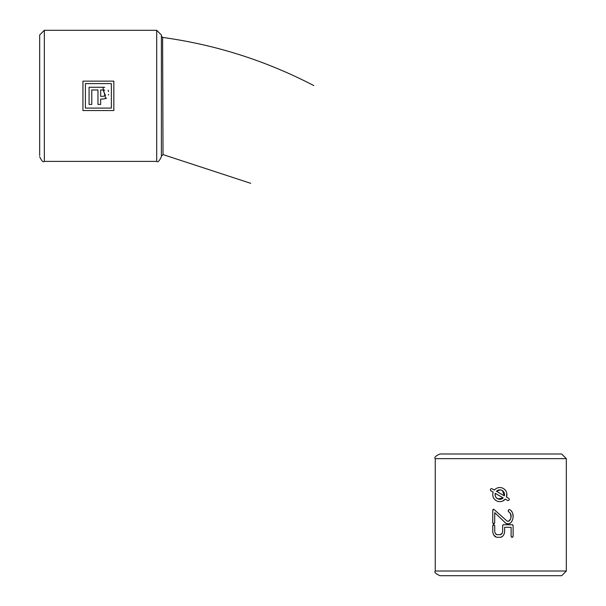 <?xml version="1.0" encoding="UTF-8"?>
<svg xmlns="http://www.w3.org/2000/svg" width="606" height="606" viewBox="0 0 606 606"><rect width="100%" height="100%" fill="white"/><g stroke="black" fill="none" stroke-linecap="round" stroke-linejoin="round"><path stroke-width="0.91" d="M566.337 571.019L435.252 571.019C434.063 572.155 435.623 573.715 439.933 575.7L561.656 575.7L566.337 571.019L566.337 458.659L561.656 453.977L439.933 453.977C435.623 455.962 434.063 457.522 435.252 458.659L566.337 458.659M502.116 533.265L500.117 534.697L496.935 534.666L495.496 533.636A3.727 3.727 0 0 1 494.958 532.507A5.477 5.477 0 0 1 494.746 531.007L494.738 525.819L493.685 524.682L492.754 525.978L492.769 531.545M501.51 534.083L500.117 534.697A1.757 1.757 0 0 0 500.829 534.553A2.265 2.265 0 0 0 501.51 534.083M504.616 531.507L504.631 527.281L511.123 527.281L511.123 535.999L511.509 537.03L512.532 537.166L513.115 535.999L513.115 525.978L512.487 524.735L503.207 524.758L502.639 525.978L502.639 531.007A5.454 5.454 0 0 1 502.427 532.507L502.268 532.954M502.639 531.007L502.609 531.568M502.73 525.319L502.639 525.978A2.432 2.432 0 0 1 502.73 525.319A0.909 0.909 0 0 1 503.207 524.758A1.174 1.174 0 0 1 503.639 524.682M513.024 525.311A2.447 2.447 0 0 1 513.115 525.978L513.024 525.311A0.901 0.901 0 0 0 512.827 524.947M513.047 536.431L513.115 535.999A1.333 1.333 0 0 1 513.047 536.431L512.82 536.878A1.757 1.757 0 0 0 513.047 536.431M512.532 537.166L512.82 536.878A1.273 1.273 0 0 1 512.532 537.166A0.682 0.682 0 0 1 512.267 537.287M511.812 537.234L512.123 537.302A0.78 0.78 0 0 1 511.812 537.234L511.509 537.03A1.023 1.023 0 0 0 511.812 537.234M511.214 536.56A1.81 1.81 0 0 1 511.123 535.999L511.214 536.56A1.114 1.114 0 0 0 511.426 536.946M504.109 533.939L504.578 531.939M503.003 535.84L503.722 534.787M497.102 537.295L500.45 537.287A3.416 3.416 0 0 0 500.761 537.242L502.525 536.318M493.86 535.121L496.322 537.166M492.814 532.03L493.11 533.462A6.757 6.757 0 0 0 494.072 535.439A6.121 6.121 0 0 0 494.579 536.06A4.416 4.416 0 0 0 495.087 536.53L495.276 536.666M492.754 531.007A8.575 8.575 0 0 0 493.11 533.462L493.254 533.878M492.829 525.44L492.754 525.978A2.015 2.015 0 0 1 492.829 525.44L493.011 525.054A1.25 1.25 0 0 0 492.829 525.44M493.345 524.781L493.011 525.054A1.235 1.235 0 0 1 493.345 524.781A0.841 0.841 0 0 1 493.685 524.682M494.617 525.334A1.477 1.477 0 0 1 494.738 525.819L494.617 525.334A0.97 0.97 0 0 0 494.382 525.008M495.094 532.909L494.958 532.507M496.216 534.363A1.81 1.81 0 0 0 496.935 534.666L496.216 534.363A3.053 3.053 0 0 1 495.496 533.636M510.616 518.91L508.752 521.145L507.086 521.107L493.731 509.214L492.754 510.494L492.754 522.478L493.443 523.713L494.678 522.91L494.746 512.676L505.851 523.273L508.472 523.94L510.623 522.827M494.678 522.91L494.746 522.478A1.333 1.333 0 0 1 494.678 522.91L494.451 523.357A1.765 1.765 0 0 0 494.678 522.91M494.163 523.645L494.451 523.357A1.273 1.273 0 0 1 494.163 523.645A0.682 0.682 0 0 1 493.898 523.766M493.443 523.713L493.754 523.781A0.78 0.78 0 0 1 493.443 523.713L493.14 523.508A1.023 1.023 0 0 0 493.443 523.713M492.845 523.039A1.803 1.803 0 0 1 492.754 522.478L492.845 523.039A1.121 1.121 0 0 0 493.057 523.425M492.822 510.055L492.754 510.494A1.454 1.454 0 0 1 492.822 510.055L493.026 509.623A1.72 1.72 0 0 0 492.822 510.055M493.382 509.328L493.026 509.623A1.348 1.348 0 0 1 493.382 509.328A0.856 0.856 0 0 1 493.731 509.214M508.752 521.145L507.995 521.312A1.826 1.826 0 0 0 508.752 521.145L509.517 520.622A2.659 2.659 0 0 1 508.752 521.145M510.32 510.04L509.275 509.532L508.502 509.949L508.245 510.903L508.851 512.025A4.727 4.727 0 0 1 509.941 512.865L510.987 515.002L510.858 518.175A8.211 8.211 0 0 1 510.54 519.092L509.866 520.228A3.719 3.719 0 0 1 509.517 520.622M510.426 513.494L511.055 517.221A7.174 7.174 0 0 1 510.858 518.175L510.805 518.357M508.601 511.835L508.851 512.025A1 1 0 0 1 508.601 511.835L508.389 511.547A1.235 1.235 0 0 0 508.601 511.835M508.245 510.903A2.038 2.038 0 0 1 508.313 510.381A1.621 1.621 0 0 1 508.502 509.949L508.245 510.903A3.712 3.712 0 0 0 508.313 511.282A1.954 1.954 0 0 0 508.389 511.547M512.343 512.54L511.169 510.744A5.878 5.878 0 0 0 509.578 509.608M513.123 516.759L512.767 513.646M512.661 513.305L512.479 512.843M512.608 519.531L512.858 518.653M511.078 522.342L512.085 520.796M509.987 523.357L510.29 523.122A7.067 7.067 0 0 0 511.714 521.463A9.37 9.37 0 0 0 512.767 519.024A10.863 10.863 0 0 0 513.138 516.183A8.893 8.893 0 0 0 512.888 514.093A8.014 8.014 0 0 0 512.184 512.221A4.916 4.916 0 0 0 511.169 510.744M504.919 522.561A10.264 10.264 0 0 0 505.851 523.273L506.525 523.652A3.803 3.803 0 0 0 510.29 523.122M502.632 501.086L505.268 499.109L507.48 500.382A1.182 1.182 0 0 0 509.093 499.95A1.182 1.182 0 0 0 508.661 498.344L506.449 497.064L506.813 493.534M509.093 498.768L508.661 498.344M500.761 537.242A3.25 3.25 0 0 0 502.056 536.696A5.28 5.28 0 0 0 503.313 535.431A6.802 6.802 0 0 0 504.275 533.454A8.567 8.567 0 0 0 504.631 531.015M506.449 497.064A7.075 7.075 0 0 0 494.367 490.095L492.155 488.815A1.182 1.182 0 0 0 490.549 489.247A1.182 1.182 0 0 0 490.981 490.852L493.193 492.133A7.075 7.075 0 0 0 505.268 499.109M505.851 523.273A4.522 4.522 0 0 0 506.525 523.652M509.941 512.865A3.53 3.53 0 0 1 510.608 513.843A5.492 5.492 0 0 1 510.987 515.002A6.204 6.204 0 0 1 511.123 516.282A6.81 6.81 0 0 1 511.055 517.221M510.54 519.092A4.06 4.06 0 0 1 510.229 519.698A5.855 5.855 0 0 1 509.866 520.228M495.087 536.53A3.659 3.659 0 0 0 497.291 537.302M512.744 524.872A0.757 0.757 0 0 0 512.487 524.735A1.212 1.212 0 0 0 512.123 524.682M502.427 532.507A3.742 3.742 0 0 1 501.889 533.636M503.185 497.905L495.276 493.337A4.712 4.712 0 0 0 503.185 497.905L498.034 498.965M496.458 491.292L504.359 495.859A4.712 4.712 0 0 0 496.458 491.292L500.215 489.898M495.276 493.337L495.216 495.61M495.223 495.632L495.443 496.359M495.67 496.844L496.147 497.549M496.208 497.632L497.874 498.897M504.359 495.859L502.465 490.693M502.45 490.686L501.412 490.163M501.389 490.156L500.874 490.004M500.745 489.974L500.344 489.913M156.704 30.3L156.704 161.385C157.84 162.575 159.401 161.014 161.385 156.704L161.385 34.981L156.704 30.3L44.344 30.3L39.663 34.981L39.663 155.53M82.946 110.55L113.83 110.55L113.83 81.136L82.946 81.136L82.946 110.55M111.375 83.59L85.401 83.59L85.401 108.095L111.375 108.095L111.375 83.59M89.946 87.264L89.074 87.264L89.074 104.421L91.771 104.421L91.771 89.961L97.975 89.961L97.975 104.421L100.672 104.421L100.672 99.028L103.399 99.02M103.012 99.028L105.649 98.589L102.853 87.264L101.437 87.264M99.429 87.264L95.559 87.264M93.771 87.264L92.589 87.264M105.974 98.437L106.595 98.028M108.429 95.028L108.565 94.407M108.542 91.627L108.368 90.93M108.262 90.605L108.103 90.196M104.74 87.385L104.277 87.325M104.194 87.317L102.944 87.264M102.853 87.264L89.074 87.264M103.035 96.324L105.474 95.498L102.997 89.961L100.672 89.961L100.672 96.324L103.111 96.324M104.732 90.15L104.338 90.036M103.573 89.961L103.187 89.961M161.385 36.042L162.597 37.337L163.029 154.689L161.385 155.992M162.597 37.428C215.789 44.738 266.185 60.789 313.802 85.59M44.344 30.3L44.344 161.385C43.208 162.575 41.647 161.014 39.663 156.704M435.252 571.019L435.252 458.659M44.344 161.385L156.704 161.385M161.385 71.076L161.385 104.543M161.385 135.282L161.385 146.311M250.71 183.315L163.044 154.606"/></g></svg>
